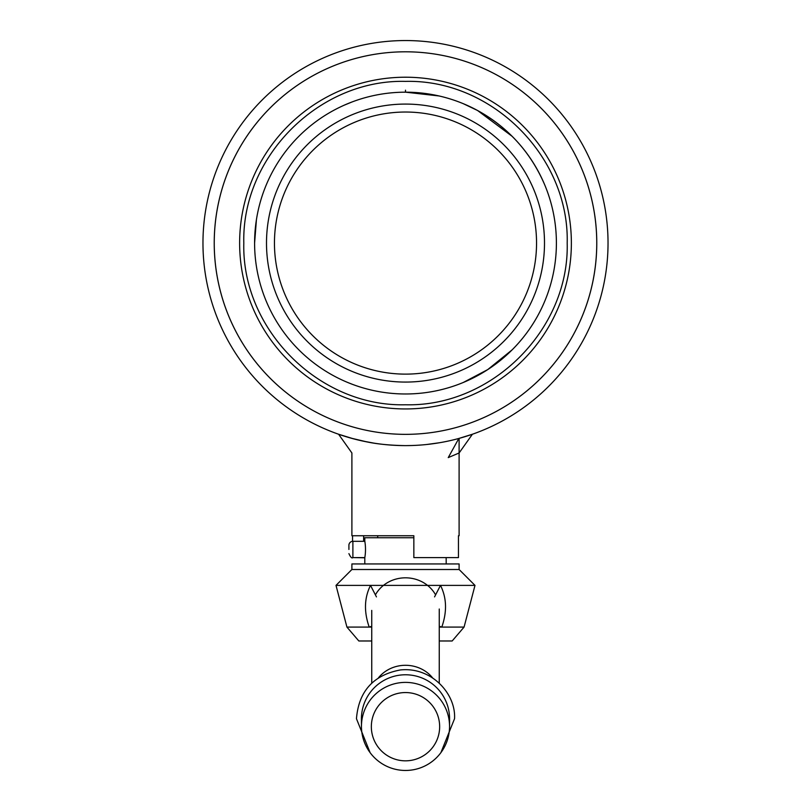 <?xml version="1.0" encoding="UTF-8"?>
<svg xmlns="http://www.w3.org/2000/svg" width="811" height="811" viewBox="0 0 811 811"><rect width="100%" height="100%" fill="white"/><g stroke="black" fill="none" stroke-linecap="round" stroke-linejoin="round"><path stroke-width="1.22" d="M364.838 541.312L352.886 541.312A3.974 3.974 0 0 0 348.912 545.286L348.912 549.452M406.392 692.564A34.153 34.143 180 0 0 371.357 725.794A34.153 34.143 180 0 0 404.608 760.819A34.153 34.143 180 0 0 439.643 727.579A34.153 34.143 180 0 0 406.392 692.564M404.344 770.45A44.047 44.037 180 0 0 449.547 726.605A44.047 44.037 180 0 0 406.656 682.406A44.047 44.037 180 0 0 361.453 726.605A44.047 44.037 180 0 0 404.344 770.45M449.547 726.605L449.578 719.012A44.078 44.068 180 0 0 406.656 674.793A44.078 44.068 180 0 0 361.422 719.012L361.453 726.605M432.537 677.803A33.758 31.183 180 0 0 378.463 677.803A33.758 31.183 180 0 1 405.5 665.294A33.758 31.183 180 0 1 432.537 677.803M435.588 594.879A33.758 31.183 180 0 0 405.5 577.817A33.758 31.183 180 0 0 375.412 594.879M336.007 585.39L474.993 585.39L459.107 569.504L459.107 563.949L351.893 563.949L351.893 569.504L336.007 585.39L346.926 627.085L358.837 640.984L371.742 640.984M439.258 640.984L452.163 640.984L464.074 627.085L474.993 585.39M346.926 627.085L371.742 627.085M439.258 627.085L464.074 627.085M351.893 569.504L459.107 569.504M413.843 537.734L364.798 537.734L364.798 541.109C365.731 546.675 365.731 552.23 364.798 557.796L364.798 563.949M364.798 557.796L352.542 557.583M446.202 563.949L446.162 557.593M458.458 535.747L459.107 535.747L458.458 535.747L458.458 557.593L413.843 557.593L413.843 535.747L351.893 535.747L351.893 452.974L338.592 434.24L353.616 438.852M352.542 541.322L352.542 535.747M363.632 541.312L363.632 535.747M405.5 408.947A165.87 165.87 0 0 1 239.63 243.077A165.87 165.87 0 0 1 405.5 77.217A165.87 165.87 0 0 1 571.37 243.077A165.87 165.87 0 0 1 405.5 408.947M405.5 40.55A202.527 202.527 0 0 1 580.899 344.34A202.527 202.527 0 0 1 230.101 344.34A202.527 202.527 0 0 1 405.5 40.55M351.143 438.173L367.018 441.914M367.038 441.924C377.358 444.093 389.817 445.32 404.405 445.604M406.544 445.604L410.812 445.533M371.742 626.285L369.208 627.085C363.845 611.788 364.281 597.889 370.505 585.39L376.446 596.886M434.554 596.886L440.495 585.39C446.719 597.859 447.155 611.758 441.792 627.085L439.258 626.285M458.833 438.457L472.407 434.24L459.107 452.974L448.24 457.607L458.833 438.457M362.811 441.052L373.8 443.11M427.103 444.448L439.319 442.765M405.5 404.77C319.098 406.99 241.597 329.479 243.807 243.077C241.597 156.675 319.098 79.174 405.5 81.384C491.902 79.174 569.403 156.675 567.193 243.077C569.403 329.479 491.902 406.99 405.5 404.77M346.926 382.153L352.055 384.201M266.87 302.685L266.079 300.83M254.593 243.077L256.418 219.791M346.926 104.011L347.757 103.666M405.5 90.193L405.5 92.17L439.045 95.962M477.567 110.499L512.207 136.37M512.207 349.784L487.715 369.603L463.243 382.498M477.294 110.357C508.426 127.591 530.962 152.58 544.911 185.314M437.271 390.588L439.045 390.203M477.365 110.397L463.243 103.666M352.055 101.963L344.016 105.268M509.44 352.481C521.899 340.6 532.057 326.995 539.903 311.677M405.5 393.984A150.907 150.907 0 0 0 536.183 167.624A150.907 150.907 0 0 0 274.817 167.624A150.907 150.907 0 0 0 405.5 393.984M405.5 382.072A138.985 138.985 0 0 0 525.873 173.584A138.985 138.985 0 0 0 285.127 173.584A138.985 138.985 0 0 0 405.5 382.072M405.5 112.03A131.047 131.047 0 0 0 274.453 243.077A131.047 131.047 0 0 0 405.5 374.124A131.047 131.047 0 0 0 536.547 243.077A131.047 131.047 0 0 0 405.5 112.03M352.886 541.312L352.886 557.593C351.913 558.607 350.595 557.279 348.912 553.619M351.092 426.444A191.274 191.274 0 0 1 405.5 51.803A191.274 191.274 0 0 1 459.908 426.444M405.5 51.803A191.274 191.274 0 0 1 571.147 338.714A191.274 191.274 0 0 1 239.853 338.714A191.274 191.274 0 0 1 405.5 51.803M364.838 557.593L352.886 557.593M440.88 752.669L454.545 718.708C456.056 693.881 431.543 666.642 400.411 669.947C373.354 675.026 358.705 691.276 356.455 718.708L370.12 752.669M439.258 683.146L439.258 609.01M371.742 683.146L371.742 610.399M377.703 535.747L377.703 537.734M459.107 535.747L459.107 438.386M342.82 435.659L344.736 436.277"/></g></svg>
